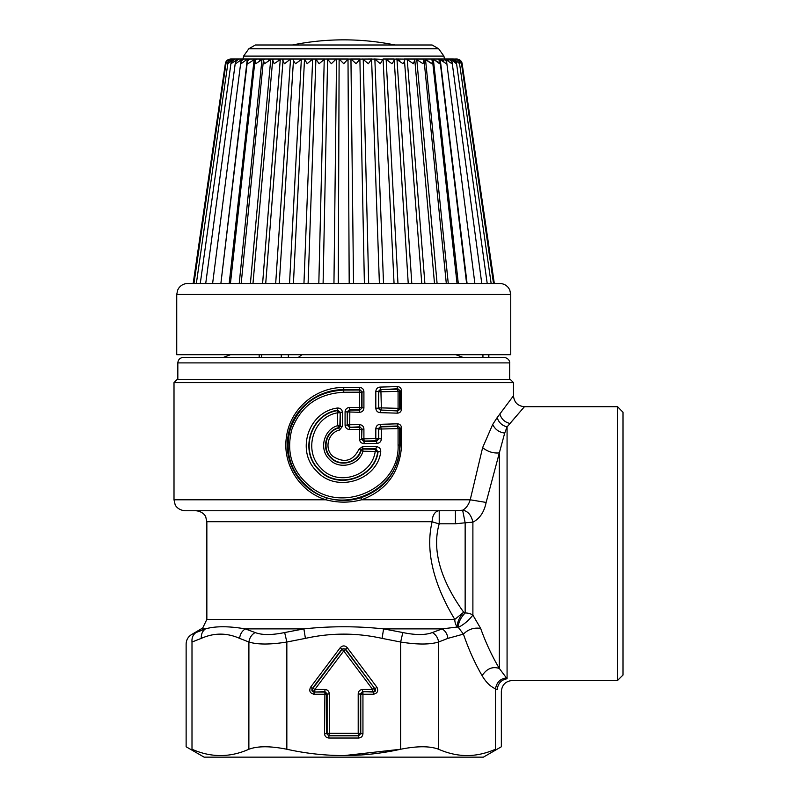 <?xml version="1.0" encoding="UTF-8"?>
<svg xmlns="http://www.w3.org/2000/svg" width="797" height="797" viewBox="0 0 797 797"><rect width="100%" height="100%" fill="white"/><g stroke="black" fill="none" stroke-linecap="round" stroke-linejoin="round"><path stroke-width="1.2" d="M460.995 510.429L462.639 510.2C466.056 508.376 468.586 504.909 470.22 499.799L482.623 447.645L492.705 424.442L497.179 417.578C498.643 422.41 501.941 425.518 507.071 426.913L507.071 678.775C514.025 681.037 514.025 681.037 507.071 678.775L499.33 668.444C492.068 656.2 485.841 642.86 480.651 628.415L472.89 615.095A10.949 7.303 0 0 0 465.149 612.963L463.675 612.196C447.854 590.298 429.752 556.665 439.217 523.788A10.949 2.032 -167.1 0 1 432.143 521.696A10.949 7.073 90 0 1 439.217 510.747L439.217 523.788L455.426 523.788L455.426 510.747L184.954 510.747C177.203 510.05 174.892 504.471 175.121 504.611L174.005 499.799L325.993 499.799C300.3 492.088 282.248 464.681 286.412 437.214C289.949 408.971 315.712 387.093 343.746 387.511L343.746 390.082C317.365 391.526 299.572 404.448 290.387 428.826C284.23 453.184 290.835 473.239 310.212 488.989C344.194 516.675 401.638 488.93 399.596 445.045L400.184 445.045C398.52 471.206 385.469 488.77 361.041 497.726C349.514 501.323 337.978 501.323 326.441 497.726C301.396 490.324 283.762 463.964 287.837 437.503C291.294 410.306 316.429 389.295 343.746 389.683L359.766 389.603L359.567 387.432L343.746 387.511M513.487 382.62L174.005 382.62L177.283 379.332L510.2 379.332L513.487 382.62L513.487 395.76L497.179 417.578M204.391 510.747L439.217 510.747M401.618 428.019L401.618 445.045L400.184 445.045L400.184 428.019L401.618 428.019C401.22 425.259 399.725 423.865 397.145 423.825L380.03 424.323C377.459 424.642 376.054 426.126 375.815 428.776L375.815 438.649L378.406 438.649L376.234 440.831L364.169 441.03L364.02 443.61C361.31 443.381 359.826 441.946 359.567 439.296L361.549 439.296L363.771 441.428L376.622 441.219L378.714 438.958L378.714 429.075A2.192 2.162 -45 0 1 380.886 426.893L397.414 426.425A2.192 2.162 45 0 1 399.596 428.607L399.596 445.045L398.082 445.045C400.054 487.226 344.174 513.816 311.129 487.256C292.27 472.133 285.834 452.875 291.832 429.463C300.788 406.042 318.093 393.638 343.746 392.254L343.746 390.082L359.367 390.002A2.192 2.162 45 0 1 361.549 392.184L363.91 391.735C363.641 389.075 362.187 387.641 359.567 387.432M345.071 425.13L347.233 425.13L349.425 427.302L349.494 429.483C346.785 429.214 345.31 427.77 345.071 425.13L345.071 411.84L359.567 412.308C362.187 412.089 363.641 410.654 363.91 408.004L361.549 407.556L361.549 392.184L343.746 392.254M359.567 424.662L359.766 426.843L349.425 427.302L359.367 427.242A2.192 2.162 45 0 1 361.549 429.414L363.91 428.965C363.641 426.315 362.187 424.881 359.567 424.662L349.744 424.731L349.823 426.913L347.641 424.731L349.744 424.731L349.823 410.057L359.766 410.126L361.997 408.004L361.997 391.735L359.766 389.603L359.367 390.002L359.567 407.556L361.549 407.556A2.192 2.162 -45 0 1 359.367 409.728L359.567 407.556L349.494 407.486L349.425 409.668L359.367 409.728L359.567 412.308M364.02 443.61L377.031 443.401L375.815 438.649L363.91 438.848L364.169 441.03L361.997 438.848L363.91 438.848L363.91 428.965M401.618 445.045C399.915 472.222 386.545 490.474 361.499 499.799C349.664 502.907 337.828 502.907 325.993 499.799L326.441 497.726M397.145 413.145C399.725 413.105 401.22 411.71 401.618 408.951L400.184 408.951L397.842 410.963L380.886 410.076L397.414 410.545L397.145 413.145L380.03 412.647L380.498 410.465L378.714 407.895A2.192 2.162 45 0 0 380.886 410.076L381.355 407.895L399.596 408.363A2.192 2.162 135 0 1 397.414 410.545A2.192 0.667 -88.1 0 0 398.082 408.363L398.082 391.377L401.618 390.779C401.22 388.029 399.725 386.625 397.145 386.595L380.03 387.093C377.459 387.412 376.054 388.896 375.815 391.536L378.406 391.536L378.406 408.194L375.815 408.194C376.054 410.844 377.459 412.328 380.03 412.647M492.705 424.442C494.987 429.374 498.982 432.263 504.7 433.09L507.071 426.913L524.436 406.709L509.96 423.466C504.611 422.161 501.253 418.953 499.878 413.862M482.623 447.645C487.654 451.71 493.223 453.453 499.33 452.895L486.13 502.439C484.178 512.082 479.764 518.658 472.89 522.155L465.149 522.792L462.639 510.2L455.426 510.747M359.567 439.296L359.567 429.414L361.549 429.414L361.549 439.296L361.997 428.965L359.766 426.843L359.567 429.414L349.494 429.483M375.815 428.776L378.406 428.776L378.406 438.649L381.355 438.958C381.125 441.588 379.691 443.062 377.031 443.401M380.03 424.323L380.498 426.505L378.714 429.075L398.082 428.607L398.082 445.045M397.145 423.825L397.842 426.006L380.498 426.505L381.355 429.075L381.355 438.958M400.184 428.019L397.842 426.006L397.414 426.425L398.082 428.607L400.184 428.019M486.13 502.439L470.22 499.799L361.499 499.799L361.041 497.726M504.7 433.09L499.33 452.895L499.33 668.444C492.476 666.232 486.728 668.643 482.105 675.677C474.833 663.134 468.616 649.276 463.426 634.123C468.267 629.261 474.006 627.359 480.651 628.415M380.03 387.093L380.498 389.265L378.714 391.835L398.082 391.377L397.414 389.195A2.192 2.162 45 0 1 399.596 391.377L399.596 408.363L400.184 408.951L400.184 390.779L397.842 388.767L380.886 389.663A2.192 2.162 135 0 0 378.714 391.835L378.714 407.895L381.355 407.895L380.886 389.663L397.414 389.195L397.145 386.595M513.487 395.76C514.135 402.415 517.791 406.062 524.436 406.709L617.526 406.709L617.526 680.489L512.312 680.489C505.657 681.146 502.01 684.792 501.353 691.447L501.353 746.769L483.371 757.15L204.112 757.15L186.129 746.769L186.129 644.026C186.279 639.881 188.102 636.723 191.609 634.542L202.707 627.996L206.851 619.408L454.788 619.408L463.675 612.196C459.321 617.267 457.189 622.218 457.279 627.02L442.176 628.893C445.503 631.035 447.406 634.193 447.874 638.377L438.579 642.023L438.579 749.25C448.761 753.683 458.803 755.785 468.716 755.546C477.523 755.277 486.449 753.175 495.485 749.25C503.266 745.952 503.266 745.952 495.485 749.25L495.485 688.787C496.72 682.322 500.237 678.755 506.025 678.068M447.874 638.377L463.426 634.123L458.315 627.388C458.335 622.517 460.606 617.715 465.149 612.963L465.149 522.792L455.426 523.788M462.639 510.2C467.899 511.066 471.316 515.051 472.89 522.155L472.89 615.095C468.656 620.534 463.794 624.629 458.315 627.388L457.279 627.02A10.949 8.887 90 0 1 454.788 619.408C440.143 595.22 423.386 558.039 432.143 521.696L206.851 521.696L205.736 516.884C205.965 517.024 203.653 511.445 195.903 510.747M482.105 675.677C485.991 682.272 490.454 686.635 495.485 688.787L497.169 689.584C498.055 683.338 501.353 679.731 507.071 678.775M497.169 689.584C502.728 692.035 502.728 692.035 497.169 689.584L497.268 689.624M617.526 680.489L622.995 675.019L622.995 412.188L617.526 406.709M347.233 411.84L349.425 409.668L349.823 410.057L347.641 412.238L347.233 425.13L347.233 411.84M305.41 638.377L303.886 628.893C330.456 626.053 357.026 626.053 383.606 628.893L382.072 638.377C356.518 632.708 330.964 632.708 305.41 638.377L286.84 642.023L286.84 749.25C324.777 757.648 362.715 757.648 400.652 749.25C417.18 745.952 429.822 745.952 438.579 749.25M201.292 638.377C201.073 634.193 202.468 631.035 205.457 628.893C215.349 626.053 228.629 626.053 245.317 628.893C241.979 631.035 240.086 634.193 239.618 638.377C226.836 632.708 214.064 632.708 201.292 638.377L191.997 642.023C184.207 644.683 184.207 644.683 191.997 642.023L191.997 749.25C210.966 757.648 229.935 757.648 248.903 749.25C257.66 745.952 270.303 745.952 286.84 749.25M345.071 411.84C345.31 409.21 346.785 407.755 349.494 407.486M380.717 451.919C377.34 480.392 336.264 493.423 316.827 471.276C295.807 451.59 307.831 412.129 337.241 408.044C340.329 407.915 342.052 409.339 342.411 412.318L342.411 426.365L339.572 430.041C327.985 432.622 323.901 448.671 332.837 456.302C344.254 463.495 352.971 461.134 358.979 449.219L362.735 446.459L376.493 446.669C379.521 447.157 380.936 448.91 380.717 451.919L378.117 451.52C375.008 478.31 336.772 490.643 318.71 469.742C299.194 451.192 310.332 414.071 337.689 410.186L337.241 408.044M402.824 632.539L400.652 642.023C417.19 644.683 429.832 644.683 438.579 642.023C437.961 637.789 435.879 634.631 432.363 632.539L442.176 628.893L383.606 628.893L402.824 632.539C415.616 635.199 425.459 635.199 432.363 632.539M248.873 749.26L248.903 642.023C257.65 644.683 270.303 644.683 286.84 642.023L284.668 632.539C271.877 635.199 262.024 635.199 255.12 632.539L245.317 628.893L303.886 628.893L284.668 632.539M382.072 638.377L400.652 642.023L400.652 749.25L344.324 755.566M191.997 749.25C184.227 745.952 184.227 745.952 191.997 749.25L192.027 749.26M201.382 628.893L205.457 628.893L196.042 632.539C190.154 635.199 190.154 635.199 196.042 632.539C190.154 635.199 190.154 635.199 196.042 632.539C193.004 634.631 191.659 637.789 191.997 642.023M339.572 430.041L338.675 427.63L339.851 426.066L337.749 425.658L338.675 427.63L340.249 426.365L339.044 427.939C326.003 430.888 321.42 449.179 331.462 457.877C340.409 467.191 358.042 462.29 360.892 449.797L362.496 448.641L376.084 448.85L377.748 451.849C374.142 478.399 336.613 489.906 318.85 469.403C299.642 451.122 310.681 414.659 337.27 410.664L337.689 410.186L340.249 412.318L342.411 412.318M339.851 426.066L340.249 412.318L340.249 426.365L342.411 426.365M338.675 427.63C325.744 430.699 320.982 448.821 330.775 457.787C339.711 467.6 358.002 463.077 361.23 450.215L358.979 449.219M362.784 449.08L361.23 450.215L362.794 449.04L375.616 449.239L377.748 451.849L375.208 451.421C371.89 476.297 337.131 487.126 320.713 467.879C302.95 450.743 313.141 416.562 337.749 412.806L339.851 412.806L337.27 410.664L337.749 425.658C323.702 429.364 318.72 449.378 329.41 459.321C339.173 470.19 359.138 465.388 362.954 451.222L362.735 446.459M361.23 450.215L362.954 451.222L375.208 451.421L376.493 446.669M255.13 632.539C251.603 634.631 249.531 637.789 248.903 642.023L239.618 638.377M314.048 694.217L326.72 694.217L326.72 733.668L329.291 733.28L329.291 693.828L326.72 694.217L324.538 692.045L314.048 692.045L324.937 691.647L327.109 693.828L327.109 733.28A2.192 2.162 -135 0 0 329.291 735.452L358.202 735.452A2.192 2.162 135 0 0 360.374 733.28L360.374 693.828L362.555 691.647L372.657 691.647A2.192 2.132 116.6 0 0 374.401 688.16L345.49 648.967L342.003 648.967L312.304 688.558C311.378 690.471 311.966 691.637 314.048 692.045L314.048 694.217C310.023 693.33 308.867 690.999 310.561 687.253L312.304 688.558L313.091 688.16A2.192 2.132 -116.6 0 0 314.835 691.647L314.835 689.475L313.091 688.16L342.003 649.615A2.192 2.162 0 0 1 345.49 649.615L347.233 647.652L376.921 687.253L375.188 688.558C376.104 690.471 375.526 691.637 373.444 692.045L373.444 694.217C377.459 693.33 378.625 690.999 376.921 687.253M324.538 733.668C324.797 736.318 326.252 737.773 328.892 738.022L328.892 735.85L358.59 735.85L358.202 733.28L329.291 733.28L328.892 735.85L326.72 733.668L324.538 733.668L324.937 689.475L314.835 689.475L343.746 650.93L372.657 689.475L362.555 689.475L362.555 691.647L373.444 692.045L372.657 691.647L372.657 689.475L374.401 688.16L345.49 649.615L343.746 650.93L340.259 647.652L310.561 687.253M362.944 733.668L360.772 733.668L360.772 694.217L358.202 693.828L358.202 733.28L360.772 733.668L358.59 735.85L358.59 738.022C361.24 737.773 362.695 736.318 362.944 733.668L362.944 694.217L373.444 694.217M301.376 45.001L432.123 45.001L438.649 48.766L248.833 48.766L255.359 45.001L301.376 45.001M248.833 48.766L243.573 56.109L443.909 56.109L444.497 59.008L437.792 59.008L440.044 61.01L439.536 63.7L433.319 59.088L430.739 59.008L432.512 60.652L431.745 63.7L425.468 59.088L393.937 59.088C394.455 59.865 393.778 61.399 391.905 63.7L385.449 59.008L383.028 59.008L380.338 63.7L374.859 59.088L348 59.108M328.464 60.393L327.348 59.008L339.123 59.008L336.085 59.088L331.363 63.7L327.348 59.008L312.633 59.088L307.154 63.7L304.464 59.008L302.043 59.008L295.577 63.7C293.714 61.399 293.037 59.865 293.555 59.088L290.526 59.088L284.539 63.7L283.134 61.399M295.438 59.008L271.638 59.008L268.489 60.104M243.573 56.109L242.995 59.008L243.663 59.008L238.731 59.008L264.763 59.008L259.663 60.084M353.529 283.513L350.949 59.008L360.134 59.008L356.12 63.7L350.949 59.008L348.01 59.088L343.746 63.7L339.123 59.008L348.359 59.008M364.797 60.273L362.695 59.008L368.363 63.7L371.731 59.008L359.885 59.088L364.388 283.513L359.885 59.088M376.592 60.223L374.241 59.008L383.098 59.357L394.057 283.513M388.029 60.183L385.449 59.008L393.887 59.008L394.196 59.536L408.233 283.513M396.189 59.008L404.348 59.088C405.155 59.865 404.687 61.399 402.953 63.7L396.189 59.008L399.845 60.761M481.777 283.513L452.038 61.827L451.919 63.7L445.005 59.008L448.761 59.008L404.189 59.008M452.038 61.827L448.761 59.008L453.214 59.008L449.687 59.008L450.674 59.088L456.362 63.7L456.372 62.266L452.547 59.008M459.57 63.7L454.19 59.088L453.214 59.008L455.964 59.088C458.514 59.865 459.72 61.399 459.57 63.7L491.151 283.513M461.503 63.7L456.492 59.088L455.545 59.008L457.378 59.088C460.048 59.865 461.423 61.399 461.503 63.7L493.532 283.513M456.641 59.008L457.558 59.088L456.641 59.008M236.749 59.606L238.731 59.008L234.278 59.008L237.795 59.008L231.13 63.7L231.12 62.266L234.946 59.008M233.262 59.367L234.278 59.008L231.947 59.008L234.278 59.008L233.302 59.088L227.922 63.7L227.972 62.734M229.925 59.117L230.981 59.008L229.925 59.088C227.175 59.865 225.651 61.399 225.332 63.7C225.959 60.821 227.763 59.267 230.751 59.008M230.981 59.008L231.947 59.008L226.029 63.212L193.96 283.513L199.549 283.513M262.93 59.008L255.747 63.7L254.98 60.652L256.754 59.008L247.309 59.088L241.202 63.7L240.913 61.409L243.663 59.008M264.763 59.008L271.638 59.008L264.514 63.7L263.418 60.323L264.763 59.008M268.459 283.513L275.682 283.513L290.526 59.088L291.294 59.008L271.638 59.008M293.605 59.008L302.043 59.008L301.346 59.088L289.52 283.513M304.464 59.008L313.251 59.008L312.633 59.088L303.956 283.513M315.751 59.008L319.129 63.7L324.787 59.008L313.251 59.008M379.392 283.513L371.581 59.088M421.772 283.513L404.348 59.088M413.344 63.7L406.37 59.008L413.344 63.7L414.799 60.024L413.842 59.008M422.978 63.7L415.855 59.008L422.978 63.7L424.064 60.323L422.719 59.008M443.949 60.99L439.207 59.008L446.29 63.7L446.579 61.409L443.829 59.008M499.799 283.513L187.694 283.513C184.117 283.593 181.218 285.027 178.986 287.817L177.711 289.959L176.735 294.462L510.747 294.462L509.741 289.879L508.456 287.747C506.225 285.007 503.335 283.593 499.799 283.513L494.319 283.513L462.15 63.7L461.314 61.508M456.741 59.008C459.73 59.267 461.533 60.821 462.15 63.7C461.842 61.399 460.307 59.865 457.558 59.088L457.568 59.117M456.502 59.008L457.378 59.088M455.545 59.008L456.512 59.217M454.758 59.217L453.214 59.008M452.337 59.616L449.687 59.008M448.721 60.213L445.005 59.008M438.071 61.907L432.363 59.008M431.745 63.7L424.552 59.008M252.978 283.513L272.694 60.024L274.148 63.7L281.122 59.008L278.143 60.124M229.187 283.513L254.173 59.088L255.12 59.008L247.947 63.7L247.449 61.01L249.69 59.008M241.371 60.144L241.501 59.088L242.487 59.008L235.573 63.7L235.454 61.827L238.731 59.008M226.179 61.508L227.663 60.004M231.947 59.008L230.981 59.217M225.979 63.7C226.069 61.399 227.444 59.865 230.104 59.088M232.355 59.008L231.529 59.088C228.978 59.865 227.773 61.399 227.922 63.7M248.285 59.008L247.309 59.088L220.879 283.513L247.449 61.01M262.014 59.088L239.22 283.513L241.172 283.513L263.428 60.323M273.65 59.008L272.694 60.024M283.294 59.008L283.144 59.088C282.337 59.865 282.796 61.399 284.539 63.7M265.72 283.513L283.144 59.088M279.249 283.513L293.555 59.088M293.426 283.513L304.514 59.088M308.1 283.513L315.911 59.088M324.787 59.008L324.249 59.088L318.82 283.513M336.533 59.008L333.953 283.513M339.123 59.008L338.287 283.513M208.545 283.513L206.184 283.513M231.12 62.266L200.266 283.513L196.46 283.513M193.163 283.513L225.332 63.7M510.747 294.462L510.747 354.695L176.735 354.695L176.735 294.462M455.764 354.695L463.077 357.435M177.831 362.904L509.652 362.904C509.881 363.043 509.841 358.341 504.182 357.435L183.31 357.435C179.983 357.753 178.159 359.586 177.831 362.904L177.831 379.332M281.271 354.695L281.271 357.435L261.555 357.435L261.555 354.695M301.963 354.695L298.297 357.435M363.91 391.735L363.91 408.004M401.618 390.779L401.618 408.951M375.815 391.536L375.815 408.194M328.892 738.022L358.59 738.022M347.233 647.652C344.902 645.351 342.58 645.351 340.259 647.652M360.772 694.217L362.944 694.217L362.944 692.045L360.772 694.217M329.291 693.828C329.031 691.178 327.587 689.724 324.937 689.475M362.555 689.475C359.905 689.724 358.451 691.178 358.202 693.828M368.672 283.513L363.233 59.088M383.536 283.513L374.859 59.088M397.962 283.513L386.137 59.088M411.8 283.513L396.956 59.088M424.891 283.513L407.197 59.088M437.095 283.513L416.731 59.088M448.273 283.513L425.468 59.088M458.305 283.513L433.319 59.088M467.082 283.513L440.183 59.088M446.121 60.144L445.981 59.088M450.743 59.606L450.674 59.088M250.397 283.513L270.761 59.088M262.602 283.513L280.295 59.088M327.607 59.108L323.104 283.513L327.607 59.088M349.196 283.513L348.01 59.088M482.942 354.695L482.942 357.435M488.402 354.695L488.402 357.435M288.375 354.695L288.375 357.435M174.005 382.62L174.005 499.799M206.851 521.696L206.851 619.408M443.909 56.109L438.649 48.766M434.504 283.513L414.799 60.024M446.31 283.513L424.064 60.323M457.05 283.513L432.512 60.652M466.614 283.513L440.044 61.01M474.882 283.513L446.579 61.409M487.216 283.513L456.372 62.266M196.341 283.513L227.962 62.734M205.716 283.513L235.454 61.827M212.61 283.513L240.913 61.409M230.433 283.513L254.98 60.652M395.043 45.001A258.009 258.009 0 0 0 292.439 45.001M488.85 357.435L488.85 354.695M230.522 354.695L223.28 357.435M259.184 354.695L259.184 357.435M509.652 362.904L509.652 379.332"/></g></svg>
